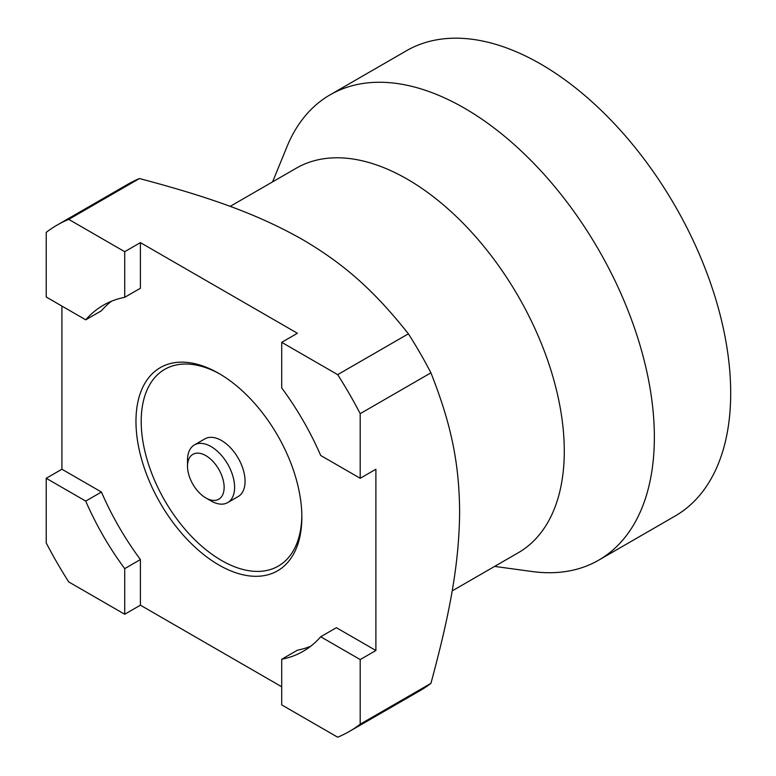 <?xml version="1.0" encoding="UTF-8"?>
<svg xmlns="http://www.w3.org/2000/svg" width="776" height="776" viewBox="0 0 776 776"><rect width="100%" height="100%" fill="white"/><g stroke="black" fill="none" stroke-linecap="round" stroke-linejoin="round"><path stroke-width="1.16" d="M337.676 374.643A292.319 168.77 -120 0 1 360.2 413.656L360.2 478.288L320.692 455.473A199.82 115.362 -120 0 0 281.707 387.951L281.707 342.332L337.676 374.643L408.399 333.816A292.319 168.77 60 0 1 430.923 372.829C450.41 422.27 459.227 461.119 459.625 511.52C459.237 562.697 450.235 612.08 430.923 683.365A292.319 168.77 60 0 1 420.097 690.621L349.365 731.448A292.319 168.77 -120 0 0 360.2 724.192L430.923 683.365M360.2 478.288L375.894 469.228L375.894 650.501L360.2 659.571L360.2 724.192M360.2 413.656L430.923 372.829M281.707 686.76L140.407 605.183L140.407 559.564A199.82 115.362 -120 0 1 101.423 492.042L61.915 469.228L61.915 306.074M111.463 301.243A199.82 115.362 -120 0 0 101.423 310.759L85.729 319.828A199.82 115.362 -120 0 1 103.305 305.24A199.82 115.362 -120 0 1 124.713 297.315L140.407 288.255L140.407 242.626L297.402 333.263L281.707 342.332M349.365 731.448A292.319 168.77 -120 0 1 337.676 737.2L281.707 704.889L281.707 659.26A199.82 115.362 -120 0 0 303.115 651.336A199.82 115.362 -120 0 0 320.692 636.757L336.386 627.697L375.894 650.501M281.707 659.26L297.402 650.201A199.82 115.362 -120 0 0 310.652 646.272M218.91 565.006A117.302 67.725 -120 0 0 301.854 517.117A117.302 67.725 -120 0 0 218.91 373.45L218.91 373.45A117.302 67.725 -120 0 0 135.965 421.339A117.302 67.725 -120 0 0 218.91 565.006M140.407 605.183L124.713 614.252L68.744 581.932A292.319 168.77 60 0 1 46.22 542.919L46.22 478.288L61.915 469.228M360.2 659.571L320.692 636.757M452.156 590.924L518.3 552.735A222.014 128.185 -120 0 0 552.337 374.827A222.014 128.185 -120 0 0 407.293 179.178A222.014 128.185 60 0 0 296.286 168.188L230.142 206.377M85.729 319.828L46.22 297.014L46.22 232.383A292.319 168.77 60 0 1 57.046 225.127A292.319 168.77 60 0 1 68.744 219.375L139.467 178.548C211.441 197.618 258.36 214.506 302.64 239.609C346.125 265.179 375.371 292.271 408.399 333.816M68.744 219.375L124.713 251.696L140.407 242.626M124.713 251.696L124.713 297.315M46.22 478.288L85.729 501.102L101.423 492.042M85.729 501.102A199.82 115.362 -120 0 0 124.713 568.624L140.407 559.564M124.713 614.252L124.713 568.624M272.599 181.865L286.945 146.771A268.642 155.103 60 0 1 330.081 94.847A268.642 155.103 60 0 1 464.397 108.145A268.642 155.103 -120 0 1 639.899 344.874A268.642 155.103 -120 0 1 598.723 560.146L675.062 516.069A268.642 155.103 60 0 0 716.238 300.807A268.642 155.103 60 0 0 540.736 64.069A268.642 155.103 60 0 0 406.42 50.77L330.081 94.847M494.613 566.412L532.181 571.534A268.642 155.103 -120 0 0 598.723 560.146M57.046 225.127L127.768 184.3A292.319 168.77 60 0 1 139.467 178.548M220.229 374.226A113.597 65.591 -120 0 0 141.203 422.086A113.597 65.591 -120 0 0 221.529 560.466A113.597 65.591 -120 0 0 301.845 515.584M187.511 466.201L187.511 460.158A33.3 19.225 60 0 1 194.407 444.92L204.874 438.876A33.3 19.225 60 0 1 230.54 447.8A33.3 19.225 60 0 1 245.071 481.314A33.3 19.225 60 0 1 238.174 496.553L227.707 502.596A33.3 19.225 60 0 1 211.062 500.947L205.824 497.93A25.899 14.957 60 0 1 187.511 466.201A25.899 14.957 60 0 1 205.824 455.628A25.899 14.957 60 0 1 224.138 487.357A25.899 14.957 60 0 1 205.824 497.93M194.407 444.92A33.3 19.225 60 0 1 220.074 453.844A33.3 19.225 60 0 1 234.604 487.357A33.3 19.225 60 0 1 227.707 502.596"/></g></svg>
